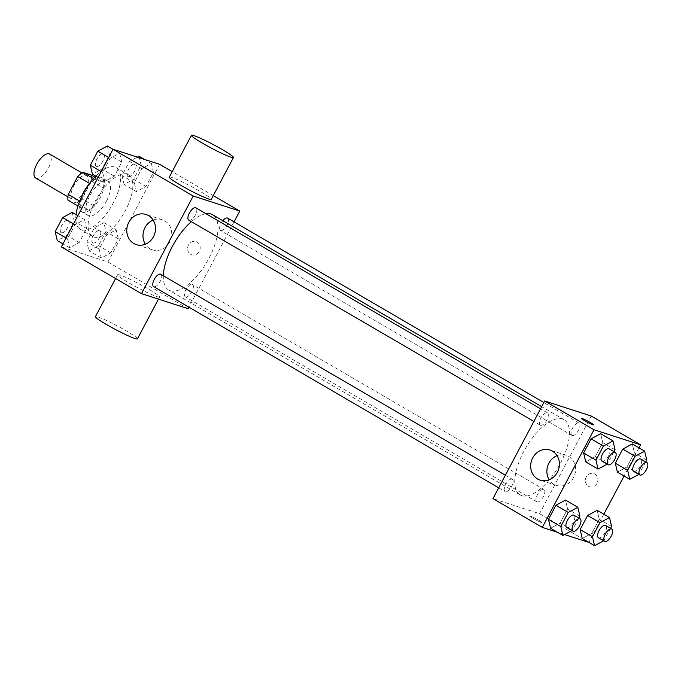 <?xml version="1.0" encoding="UTF-8"?>
<svg xmlns="http://www.w3.org/2000/svg" width="681" height="681" viewBox="0 0 681 681"><rect width="100%" height="100%" fill="white"/><g stroke="black" fill="none" stroke-linecap="round" stroke-linejoin="round"><path stroke-width="0.51" stroke-dasharray="3.4 2.55" d="M35.676 178.03A13.858 6.001 120.3 0 0 36.195 178.26A13.858 6.001 120.3 0 0 48.164 168.513A13.858 6.001 120.3 0 0 49.636 154.085M73.19 199.839A13.858 6.001 120.3 0 0 85.168 190.084A13.858 6.001 120.3 0 0 86.632 175.655A13.858 6.001 120.3 0 0 74.467 184.602A13.858 6.001 120.3 0 0 72.671 199.601A13.858 6.001 120.3 0 0 73.19 199.839M91.041 180.84L81.567 198.724A18.821 8.155 120.3 0 1 76.536 202.955L88.87 210.148A18.821 8.155 120.3 0 0 93.901 205.917L103.376 188.033L91.041 180.84A18.821 8.155 120.3 0 0 91.305 175.06M76.536 202.955L67.998 200.197M93.901 205.917L81.567 198.724M88.87 210.148L80.332 207.39L77.949 206.002M103.376 188.033A18.821 8.155 120.3 0 0 103.64 182.253L94.804 177.103M80.332 207.39A18.821 8.155 120.3 0 1 80.596 201.619L90.071 183.725A18.821 8.155 120.3 0 1 95.102 179.495L103.64 182.253M88.76 184.517A19.8 8.581 -59.7 0 1 101.963 177.715A19.8 8.581 -59.7 0 1 100.303 197.516A19.8 8.581 -59.7 0 1 82.009 211.927A19.8 8.581 -59.7 0 1 81.422 197.098M106.466 201.108A19.8 8.581 120.3 0 0 108.126 181.316A19.8 8.581 120.3 0 0 90.743 194.094A19.8 8.581 120.3 0 0 88.172 215.519A19.8 8.581 120.3 0 0 88.922 215.851A19.8 8.581 120.3 0 0 106.466 201.108M90.071 183.725L89.552 183.427M80.596 201.619L79.694 201.091M95.102 179.495L93.484 178.55M76.034 214.634A35.642 15.442 120.3 0 0 80.196 229.208A35.642 15.442 120.3 0 0 81.533 229.803A35.642 15.442 120.3 0 0 112.322 204.734A35.642 15.442 120.3 0 0 116.102 167.628A35.642 15.442 120.3 0 0 95.74 176.124M93.867 236.997A35.642 15.442 120.3 0 0 124.657 211.927A35.642 15.442 120.3 0 0 128.437 174.821A35.642 15.442 120.3 0 0 97.145 197.831A35.642 15.442 120.3 0 0 92.531 236.401A35.642 15.442 120.3 0 0 93.867 236.997M151.361 163.44L153.455 172.37L145.989 186.466L136.438 191.625L134.344 182.695L141.81 168.607L151.361 163.44L153.455 172.37L145.989 186.466L136.438 191.625L134.344 182.695L141.81 168.607L151.361 163.44L144.466 159.422M119.686 153.199L121.78 162.129L114.314 176.226L104.763 181.384L102.669 172.455L110.135 158.367L119.686 153.199L121.78 162.129L114.314 176.226L104.763 181.384L102.669 172.455L110.135 158.367L119.686 153.199L113.012 149.309M159.618 164.325L107.921 261.964L61.341 246.897M116.204 229.837L118.298 238.767L110.833 252.855L101.282 258.022L99.188 249.093L106.653 234.996L116.204 229.837L118.298 238.767L110.833 252.855L101.282 258.022L99.188 249.093L106.653 234.996L116.204 229.837L103.87 222.644L105.964 231.574L98.507 245.662L88.947 250.829L86.862 241.9L94.318 227.812L103.87 222.644M84.529 219.597L86.623 228.527L79.158 242.615L69.607 247.782L67.513 238.852L74.978 224.756L84.529 219.597L86.623 228.527L79.158 242.615L69.607 247.782L67.513 238.852L74.978 224.756L84.529 219.597L77.864 215.707M188.084 308.706L107.921 261.964M213.281 195.609L172.191 171.655M234.068 221.87L188.909 307.165M190.663 254.302A6.929 6.214 -72.1 0 0 191.761 254.796A6.929 6.214 -72.1 0 0 199.814 250.114A6.929 6.214 -72.1 0 0 196.026 241.61A6.929 6.214 -72.1 0 0 188.211 245.662A6.929 6.214 -72.1 0 0 190.663 254.302A6.929 6.214 -72.1 0 0 191.761 254.796A6.929 6.214 -72.1 0 0 199.805 250.114A6.929 6.214 -72.1 0 0 196.026 241.61A6.929 6.214 -72.1 0 0 188.211 245.662A6.929 6.214 -72.1 0 0 190.663 254.302M163.329 275.737A43.558 18.872 120.3 0 0 168.701 289.987A43.558 18.872 120.3 0 0 170.335 290.719A43.558 18.872 120.3 0 0 207.96 260.082A43.558 18.872 120.3 0 0 212.591 214.728M205.951 213.706A43.558 18.872 120.3 0 0 191.335 221.683M188.79 220.201A7.125 3.09 120.3 0 0 189.063 220.321A7.125 3.09 120.3 0 0 195.217 215.307A7.125 3.09 120.3 0 0 195.975 207.884M222.806 220.687A7.125 3.09 120.3 0 0 220.465 230.442A7.125 3.09 120.3 0 0 220.738 230.561A7.125 3.09 120.3 0 0 226.892 225.547A7.125 3.09 120.3 0 0 227.65 218.124M185.581 296.95A7.125 3.09 120.3 0 0 191.736 291.945A7.125 3.09 120.3 0 0 192.493 284.522A7.125 3.09 120.3 0 0 186.236 289.119A7.125 3.09 120.3 0 0 185.317 296.831A7.125 3.09 120.3 0 0 185.581 296.95M160.818 274.281A7.125 3.09 -59.7 0 1 159.899 281.994A7.125 3.09 -59.7 0 1 153.642 286.59M169.288 177.137A23.758 2.017 -152.1 0 1 171.791 177.469A23.758 2.017 -152.1 0 1 195.89 188.995A23.758 2.017 -152.1 0 1 211.28 199.38M157.09 296.686A23.758 2.017 27.9 0 0 159.584 297.018A23.758 2.017 27.9 0 0 139.537 284.113A23.758 2.017 27.9 0 0 117.592 274.775A23.758 2.017 27.9 0 0 132.982 285.16A23.758 2.017 27.9 0 0 157.09 296.686M137.434 338.857A23.758 2.017 27.9 0 0 117.379 325.952A23.758 2.017 27.9 0 0 95.434 316.622M153.157 220.099A15.842 14.216 107.9 0 1 162.231 219.716A15.842 14.216 107.9 0 1 170.88 239.159A15.842 14.216 107.9 0 1 152.484 249.859A15.842 14.216 107.9 0 1 149.973 248.735A15.842 14.216 107.9 0 1 145.351 244.232M521.808 495.691A43.558 18.872 120.3 0 0 559.433 465.055A43.558 18.872 120.3 0 0 564.064 419.709A43.558 18.872 120.3 0 0 525.817 447.826A43.558 18.872 120.3 0 0 520.173 494.968A43.558 18.872 120.3 0 0 521.808 495.691M512.027 479.135A7.125 3.09 -59.7 0 1 512.291 479.254A7.125 3.09 -59.7 0 1 511.371 486.966A7.125 3.09 -59.7 0 1 505.115 491.571A7.125 3.09 -59.7 0 1 505.864 484.148A7.125 3.09 -59.7 0 1 512.027 479.135M572.21 435.534A7.125 3.09 120.3 0 0 578.365 430.52A7.125 3.09 120.3 0 0 579.122 423.097A7.125 3.09 120.3 0 0 572.866 427.702A7.125 3.09 120.3 0 0 571.938 435.414A7.125 3.09 120.3 0 0 572.21 435.534M537.054 501.931A7.125 3.09 120.3 0 0 543.208 496.917A7.125 3.09 120.3 0 0 543.966 489.494A7.125 3.09 120.3 0 0 537.709 494.1A7.125 3.09 120.3 0 0 536.79 501.812A7.125 3.09 120.3 0 0 537.054 501.931M540.535 425.293A7.125 3.09 120.3 0 0 546.69 420.279A7.125 3.09 120.3 0 0 547.447 412.856A7.125 3.09 120.3 0 0 541.191 417.462A7.125 3.09 120.3 0 0 540.263 425.174A7.125 3.09 120.3 0 0 540.535 425.293M591.253 416.048L539.556 513.687L492.976 498.628M638.991 447.826L624.068 476.01M603.834 514.215L588.912 542.399M588.886 542.451L539.556 513.687M588.384 486.251A6.929 6.214 -72.1 0 0 589.482 486.745A6.929 6.214 -72.1 0 0 597.526 482.063A6.929 6.214 -72.1 0 0 593.747 473.55A6.929 6.214 -72.1 0 0 585.932 477.602A6.929 6.214 -72.1 0 0 588.384 486.251A6.929 6.214 -72.1 0 0 589.482 486.745A6.929 6.214 -72.1 0 0 597.526 482.063A6.929 6.214 -72.1 0 0 593.738 473.55A6.929 6.214 -72.1 0 0 585.924 477.602A6.929 6.214 -72.1 0 0 588.375 486.251M600.651 433.695L602.736 442.624L595.279 456.713L585.72 461.88L595.279 456.713L602.736 442.624L600.651 433.695M597.169 510.324L599.263 519.254L591.798 533.351L582.246 538.509L591.798 533.351L599.263 519.254L597.169 510.324M564.54 534.576L557.458 532.295M632.326 443.935L634.411 452.865L626.954 466.953L617.395 472.12L626.954 466.953L634.411 452.865L632.326 443.935M565.494 500.084L567.588 509.013L560.122 523.11L550.571 528.269L560.122 523.11L567.588 509.013L565.494 500.084M541.216 522.429A6.929 0.587 27.9 0 0 541.948 522.531A6.929 0.587 27.9 0 0 536.092 518.769A6.929 0.587 27.9 0 0 529.699 516.045A6.929 0.587 27.9 0 0 534.185 519.067A6.929 0.587 27.9 0 0 541.216 522.429A6.929 0.587 27.9 0 0 541.948 522.523A6.929 0.587 27.9 0 0 536.1 518.76A6.929 0.587 27.9 0 0 529.699 516.036A6.929 0.587 27.9 0 0 534.185 519.067A6.929 0.587 27.9 0 0 541.216 522.429M593.645 424.893L593.636 424.893A6.929 0.587 -152.1 0 1 587.235 422.177A6.929 0.587 -152.1 0 1 581.387 418.406L581.395 418.406M557.041 455.64A15.842 14.216 107.9 0 1 566.115 455.257A15.842 14.216 107.9 0 1 574.764 474.7A15.842 14.216 107.9 0 1 556.368 485.4A15.842 14.216 107.9 0 1 553.857 484.276A15.842 14.216 107.9 0 1 549.235 479.773M578.91 518.105L571.972 530.559M566.771 527.528A7.125 3.09 120.3 0 0 567.043 527.647A7.125 3.09 120.3 0 0 573.198 522.633A7.125 3.09 120.3 0 0 573.955 515.211M579.914 516.207L567.588 509.013M572.457 530.303L560.122 523.11M614.066 451.716L607.129 464.17M601.927 461.139A7.125 3.09 120.3 0 0 602.191 461.258A7.125 3.09 120.3 0 0 608.354 456.244A7.125 3.09 120.3 0 0 609.112 448.822M615.071 449.818L602.736 442.624M607.614 463.906L595.279 456.713M610.585 528.345L603.647 540.799M598.446 537.769A7.125 3.09 120.3 0 0 598.718 537.888A7.125 3.09 120.3 0 0 604.873 532.874A7.125 3.09 120.3 0 0 605.63 525.451M611.589 526.447L599.263 519.254M604.132 540.544L591.798 533.351M645.741 461.956L638.804 474.41M633.602 471.38A7.125 3.09 120.3 0 0 633.866 471.499A7.125 3.09 120.3 0 0 640.029 466.485A7.125 3.09 120.3 0 0 640.787 459.062M646.746 460.058L634.411 452.865M639.289 474.146L626.954 466.953M72.195 212.404L74.289 221.334L66.832 235.422L57.272 240.589M61.409 232.774A7.125 3.09 120.3 0 0 67.572 227.76A7.125 3.09 120.3 0 0 68.33 220.338A7.125 3.09 120.3 0 0 62.065 224.943A7.125 3.09 120.3 0 0 61.145 232.655A7.125 3.09 120.3 0 0 61.409 232.774M86.623 228.527L74.289 221.334M79.158 242.615L66.832 235.422M69.607 247.782L62.941 243.892M67.513 238.852L66.057 238.001M74.978 224.756L73.522 223.904M61.367 232.74A7.125 3.09 120.3 0 0 67.521 227.726A7.125 3.09 120.3 0 0 68.279 220.312A7.125 3.09 120.3 0 0 62.022 224.909A7.125 3.09 120.3 0 0 61.094 232.621A7.125 3.09 120.3 0 0 61.367 232.74M107.351 146.006L109.445 154.936L101.98 169.033L92.429 174.191M96.566 166.377A7.125 3.09 120.3 0 0 102.729 161.363A7.125 3.09 120.3 0 0 103.478 153.949A7.125 3.09 120.3 0 0 97.221 158.545A7.125 3.09 120.3 0 0 96.302 166.258A7.125 3.09 120.3 0 0 96.566 166.377M121.78 162.129L109.445 154.936M114.314 176.226L101.98 169.033M104.763 181.384L98.09 177.494M102.669 172.455L101.214 171.603M110.135 158.367L108.671 157.515M96.515 166.351A7.125 3.09 120.3 0 0 102.678 161.337A7.125 3.09 120.3 0 0 103.435 153.915A7.125 3.09 120.3 0 0 97.17 158.52A7.125 3.09 120.3 0 0 96.251 166.232A7.125 3.09 120.3 0 0 96.515 166.351M93.084 243.015A7.125 3.09 120.3 0 0 99.247 238.001A7.125 3.09 120.3 0 0 100.005 230.578A7.125 3.09 120.3 0 0 93.74 235.183A7.125 3.09 120.3 0 0 92.82 242.896A7.125 3.09 120.3 0 0 93.084 243.015M118.298 238.767L105.964 231.574M110.833 252.855L98.507 245.662M101.282 258.022L88.947 250.829M99.188 249.093L86.862 241.9M106.653 234.996L94.318 227.812M93.042 242.981A7.125 3.09 120.3 0 0 99.196 237.967A7.125 3.09 120.3 0 0 99.954 230.553A7.125 3.09 120.3 0 0 93.697 235.149A7.125 3.09 120.3 0 0 92.769 242.862A7.125 3.09 120.3 0 0 93.042 242.981M139.026 156.247L141.12 165.177L133.655 179.273L124.104 184.432L122.01 175.502L129.475 161.414L137.392 157.132M128.241 176.617A7.125 3.09 120.3 0 0 134.395 171.603A7.125 3.09 120.3 0 0 135.153 164.189A7.125 3.09 120.3 0 0 128.896 168.786A7.125 3.09 120.3 0 0 127.977 176.498A7.125 3.09 120.3 0 0 128.241 176.617M153.455 172.37L141.12 165.177M145.989 186.466L133.655 179.273M136.438 191.625L124.104 184.432M134.344 182.695L122.01 175.502M141.81 168.607L129.475 161.414M128.19 176.592A7.125 3.09 120.3 0 0 134.353 171.578A7.125 3.09 120.3 0 0 135.11 164.155A7.125 3.09 120.3 0 0 128.845 168.76A7.125 3.09 120.3 0 0 127.926 176.473A7.125 3.09 120.3 0 0 128.19 176.592M67.904 196.826L72.671 199.601M81.873 172.88L86.632 175.655M108.126 181.316L101.963 177.715M88.172 215.519L82.009 211.927M128.437 174.821L116.102 167.628M92.531 236.401L80.196 229.208M117.592 274.775L115.6 278.538M159.584 297.018L158.469 299.129M162.231 219.716L146.023 214.472M152.484 249.859L136.277 244.615M564.064 419.709L541.676 406.651M520.173 494.968L168.701 289.987M498.696 487.826L505.115 491.571M505.37 475.219L512.291 479.254M579.122 423.097L543.855 402.531M571.938 435.414L220.465 230.442M543.966 489.494L192.493 284.522M536.79 501.812L185.317 296.831M547.447 412.856L540.527 408.821M540.263 425.174L533.844 421.437M566.115 455.257L549.907 450.013M556.368 485.4L540.161 480.156"/><path stroke-width="1.02" d="M81.873 172.88L49.636 154.085A13.858 6.001 120.3 0 0 37.472 163.031A13.858 6.001 120.3 0 0 35.676 178.03L67.904 196.826M79.694 201.091L68.262 194.425L77.736 176.532A18.821 8.155 120.3 0 1 82.767 172.302L91.305 175.06L94.804 177.103M68.262 194.425A18.821 8.155 120.3 0 0 67.998 200.197L77.949 206.002M81.422 197.098A19.8 8.581 -59.7 0 1 88.76 184.517M89.552 183.427L77.736 176.532M93.484 178.55L82.767 172.302M95.74 176.124A35.642 15.442 120.3 0 0 76.034 214.634M188.909 307.165L188.084 308.706L141.503 293.647L61.341 246.897L113.037 149.258L159.618 164.325L172.191 171.655M141.503 293.647L193.2 196.009L239.78 211.067L213.281 195.609M239.78 211.067L234.068 221.87M541.676 406.651L212.591 214.728A43.558 18.872 120.3 0 0 205.951 213.706M191.335 221.683A43.558 18.872 120.3 0 0 163.329 275.737M540.527 408.821L195.975 207.884A7.125 3.09 120.3 0 0 189.718 212.489A7.125 3.09 120.3 0 0 188.79 220.201L533.844 421.437M543.855 402.531L227.65 218.124A7.125 3.09 120.3 0 0 222.806 220.687M498.696 487.826L153.642 286.59A7.125 3.09 -59.7 0 1 154.391 279.176A7.125 3.09 -59.7 0 1 160.554 274.162A7.125 3.09 -59.7 0 1 160.818 274.281L505.37 475.219M193.2 196.009L113.037 149.258M133.765 243.492A15.842 14.216 107.9 0 1 128.156 223.734A15.842 14.216 107.9 0 1 146.023 214.472A15.842 14.216 107.9 0 1 154.672 233.915A15.842 14.216 107.9 0 1 136.277 244.615A15.842 14.216 107.9 0 1 133.765 243.492M233.438 157.532L211.28 199.38A23.758 2.017 -152.1 0 1 189.344 190.042A23.758 2.017 -152.1 0 1 169.288 177.137L191.446 135.298A23.758 2.017 -152.1 0 1 193.94 135.621A23.758 2.017 -152.1 0 1 218.048 147.156A23.758 2.017 -152.1 0 1 233.438 157.532A23.758 2.017 -152.1 0 1 211.493 148.194A23.758 2.017 -152.1 0 1 191.446 135.298M115.6 278.538L95.434 316.622A23.758 2.017 27.9 0 0 110.833 326.999A23.758 2.017 27.9 0 0 134.932 338.525A23.758 2.017 27.9 0 0 137.434 338.857L158.469 299.129M145.351 244.232A15.842 14.216 107.9 0 1 153.157 220.099M557.458 532.295L542.306 527.392L492.976 498.628L544.672 400.99L591.253 416.048L640.583 444.812L638.991 447.826M624.068 476.01L603.834 514.215M588.912 542.399L564.54 534.576M607.129 464.17L598.054 469.073L585.72 461.88L583.634 452.95L591.091 438.853L600.651 433.695L612.977 440.888L615.071 449.818L614.066 451.716M603.647 540.799L594.581 545.702L582.246 538.509L580.152 529.588L587.618 515.491L597.169 510.324L609.504 517.517L611.589 526.447L610.585 528.345M542.306 527.392L594.002 429.754L640.583 444.812M638.804 474.41L629.729 479.313L617.395 472.12L615.309 463.191L622.766 449.094L632.326 443.935L644.652 451.128L646.746 460.058L645.741 461.956M571.972 530.559L562.906 535.462L550.571 528.269L548.477 519.348L555.943 505.251L565.494 500.084L577.828 507.277L579.914 516.207L578.91 518.105M594.002 429.754L544.672 400.99M537.649 479.032A15.842 14.216 107.9 0 1 532.04 459.275A15.842 14.216 107.9 0 1 549.907 450.013A15.842 14.216 107.9 0 1 558.556 469.464A15.842 14.216 107.9 0 1 540.161 480.156A15.842 14.216 107.9 0 1 537.649 479.032M581.387 418.406A6.929 0.587 -152.1 0 1 582.119 418.509A6.929 0.587 -152.1 0 1 589.15 421.862A6.929 0.587 -152.1 0 1 593.645 424.893A6.929 0.587 -152.1 0 1 587.243 422.169A6.929 0.587 -152.1 0 1 581.395 418.406A6.929 0.587 -152.1 0 1 582.119 418.5A6.929 0.587 -152.1 0 1 589.133 421.862A6.929 0.587 -152.1 0 1 593.636 424.893M549.235 479.773A15.842 14.216 107.9 0 1 557.041 455.64M562.906 535.462L560.812 526.532L568.269 512.444L577.828 507.277M580.118 518.811L573.955 515.211A7.125 3.09 120.3 0 0 567.699 519.816A7.125 3.09 120.3 0 0 566.771 527.528L572.942 531.129A7.125 3.09 120.3 0 0 573.206 531.248A7.125 3.09 120.3 0 0 579.361 526.234A7.125 3.09 120.3 0 0 580.118 518.811A7.125 3.09 120.3 0 0 573.862 523.408A7.125 3.09 120.3 0 0 572.942 531.129M550.571 528.269L548.477 519.348L555.943 505.251L565.494 500.084M560.812 526.532L548.477 519.348M568.269 512.444L555.943 505.251M598.054 469.073L595.969 460.143L603.426 446.046L612.977 440.888M615.275 452.414L609.112 448.822A7.125 3.09 120.3 0 0 602.847 453.418A7.125 3.09 120.3 0 0 601.927 461.139L608.09 464.731A7.125 3.09 120.3 0 0 608.363 464.851A7.125 3.09 120.3 0 0 614.517 459.837A7.125 3.09 120.3 0 0 615.275 452.414A7.125 3.09 120.3 0 0 609.018 457.019A7.125 3.09 120.3 0 0 608.09 464.731M585.72 461.88L583.634 452.95L591.091 438.853L600.651 433.695M595.969 460.143L583.634 452.95M603.426 446.046L591.091 438.853M594.581 545.702L592.487 536.773L599.944 522.685L609.504 517.517M611.793 529.052L605.63 525.451A7.125 3.09 120.3 0 0 599.374 530.056A7.125 3.09 120.3 0 0 598.446 537.769L604.617 541.369A7.125 3.09 120.3 0 0 604.881 541.489A7.125 3.09 120.3 0 0 611.036 536.475A7.125 3.09 120.3 0 0 611.793 529.052A7.125 3.09 120.3 0 0 605.537 533.657A7.125 3.09 120.3 0 0 604.617 541.369M582.246 538.509L580.152 529.588L587.618 515.491L597.169 510.324M592.487 536.773L580.152 529.588M599.944 522.685L587.618 515.491M629.729 479.313L627.635 470.384L635.101 456.287L644.652 451.128M646.95 462.654L640.787 459.062A7.125 3.09 120.3 0 0 634.522 463.659A7.125 3.09 120.3 0 0 633.602 471.38L639.765 474.972A7.125 3.09 120.3 0 0 640.038 475.091A7.125 3.09 120.3 0 0 646.192 470.077A7.125 3.09 120.3 0 0 646.95 462.654A7.125 3.09 120.3 0 0 640.693 467.26A7.125 3.09 120.3 0 0 639.765 474.972M617.395 472.12L615.309 463.191L622.766 449.094L632.326 443.935M627.635 470.384L615.309 463.191M635.101 456.287L622.766 449.094M62.941 243.892L57.272 240.589L55.187 231.659L62.643 217.571L72.195 212.404L77.864 215.707M66.057 238.001L55.187 231.659M73.522 223.904L62.643 217.571M98.09 177.494L92.429 174.191L90.335 165.262L97.8 151.173L107.351 146.006L113.012 149.309M101.214 171.603L90.335 165.262M108.671 157.515L97.8 151.173M137.392 157.132L139.026 156.247L144.466 159.422"/></g></svg>
